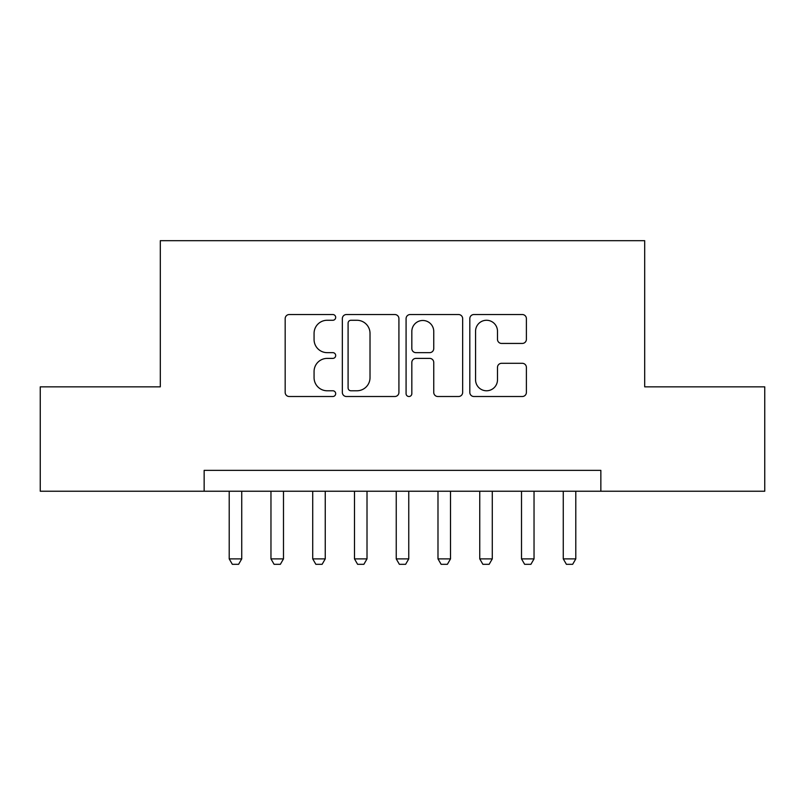 <?xml version="1.0" encoding="UTF-8"?>
<svg xmlns="http://www.w3.org/2000/svg" width="805" height="805" viewBox="0 0 805 805"><rect width="100%" height="100%" fill="white"/><g stroke="black" fill="none" stroke-linecap="round" stroke-linejoin="round"><path stroke-width="1.21" d="M335.685 317.401A2.868 2.868 0 0 0 332.817 314.534L289.267 314.534A4.095 4.095 0 0 0 285.171 318.629L285.171 392.407A4.095 4.095 0 0 0 289.267 396.513L332.817 396.513A2.868 2.868 0 0 0 335.685 393.645A2.868 2.868 0 0 0 332.817 390.777L327.182 390.777A13.111 13.111 0 0 1 314.071 377.656L314.071 371.507A13.111 13.111 0 0 1 327.182 358.396L332.817 358.396A2.868 2.868 0 0 0 335.685 355.518A2.868 2.868 0 0 0 332.817 352.65L327.182 352.65A13.111 13.111 0 0 1 314.071 339.539L314.071 333.391A13.111 13.111 0 0 1 327.182 320.269L332.817 320.269A2.868 2.868 0 0 0 335.685 317.401M522.284 343.433A4.095 4.095 0 0 0 526.389 339.328L526.389 318.629A4.095 4.095 0 0 0 522.284 314.534L473.924 314.534A4.095 4.095 0 0 0 469.818 318.629L469.818 392.407A4.095 4.095 0 0 0 473.924 396.513L522.284 396.513A4.095 4.095 0 0 0 526.389 392.407L526.389 367.412A4.095 4.095 0 0 0 522.284 363.307L501.585 363.307A4.095 4.095 0 0 0 497.49 367.412L497.49 379.809A10.968 10.968 0 0 1 486.522 390.777A10.968 10.968 0 0 1 475.564 379.809L475.564 331.237A10.968 10.968 0 0 1 486.522 320.269A10.968 10.968 0 0 1 497.49 331.237L497.49 339.328A4.095 4.095 0 0 0 501.585 343.433L522.284 343.433M204.148 491.231L40.25 491.231L40.25 386.843L160.306 386.843L160.306 240.685L644.694 240.685L644.694 386.843L764.75 386.843L764.75 491.231L600.852 491.231L600.852 470.362L204.148 470.362L204.148 491.231L600.852 491.231M398.918 318.629A4.095 4.095 0 0 0 394.812 314.534L346.452 314.534A4.095 4.095 0 0 0 342.346 318.629L342.346 392.407A4.095 4.095 0 0 0 346.452 396.513L394.812 396.513A4.095 4.095 0 0 0 398.918 392.407L398.918 318.629M410.188 314.534L458.548 314.534A4.095 4.095 0 0 1 462.654 318.629L462.654 392.407A4.095 4.095 0 0 1 458.548 396.513L437.85 396.513A4.095 4.095 0 0 1 433.754 392.407L433.754 362.492A4.095 4.095 0 0 0 429.659 358.396L415.923 358.396A4.095 4.095 0 0 0 411.828 362.492L411.828 393.645A2.868 2.868 0 0 1 408.96 396.513A2.868 2.868 0 0 1 406.082 393.645L406.082 318.629A4.095 4.095 0 0 1 410.188 314.534M350.96 320.269A2.868 2.868 0 0 0 348.092 323.137L348.092 387.899A2.868 2.868 0 0 0 350.96 390.777L356.897 390.777A13.111 13.111 0 0 0 370.018 377.656L370.018 333.391A13.111 13.111 0 0 0 356.897 320.269L350.96 320.269M433.754 331.439A10.968 10.968 0 0 0 422.786 320.481A10.968 10.968 0 0 0 411.828 331.439L411.828 348.555A4.095 4.095 0 0 0 415.923 352.65L429.659 352.65A4.095 4.095 0 0 0 433.754 348.555L433.754 331.439M229.204 491.231L229.204 558.881L241.731 558.881L241.731 491.231M241.731 558.881L238.602 564.315L232.333 564.315L229.204 558.881M270.963 491.231L270.963 558.881L283.491 558.881L283.491 491.231M283.491 558.881L280.361 564.315L274.092 564.315L270.963 558.881M312.722 491.231L312.722 558.881L325.25 558.881L325.25 491.231M325.25 558.881L322.121 564.315L315.852 564.315L312.722 558.881M354.482 491.231L354.482 558.881L367.01 558.881L367.01 491.231M367.01 558.881L363.87 564.315L357.611 564.315L354.482 558.881M396.241 491.231L396.241 558.881L408.759 558.881L408.759 491.231M408.759 558.881L405.629 564.315L399.371 564.315L396.241 558.881M437.99 491.231L437.99 558.881L450.518 558.881L450.518 491.231M450.518 558.881L447.389 564.315L441.13 564.315L437.99 558.881M479.75 491.231L479.75 558.881L492.278 558.881L492.278 491.231M492.278 558.881L489.148 564.315L482.879 564.315L479.75 558.881M521.509 491.231L521.509 558.881L534.037 558.881L534.037 491.231M534.037 558.881L530.908 564.315L524.639 564.315L521.509 558.881M563.269 491.231L563.269 558.881L575.796 558.881L575.796 491.231M575.796 558.881L572.667 564.315L566.398 564.315L563.269 558.881"/></g></svg>

